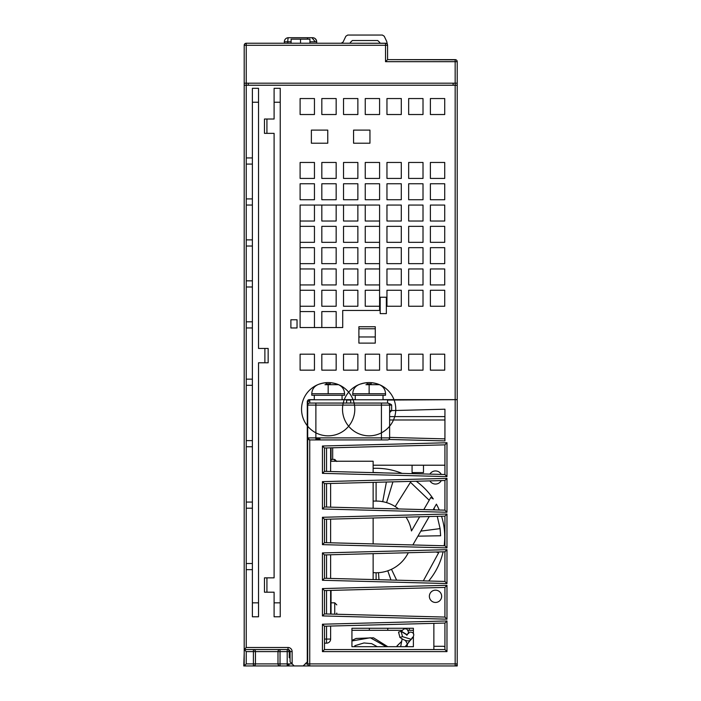 <?xml version="1.0" encoding="UTF-8"?>
<svg xmlns="http://www.w3.org/2000/svg" width="701" height="701" viewBox="0 0 701 701"><rect width="100%" height="100%" fill="white"/><g stroke="black" fill="none" stroke-linecap="round" stroke-linejoin="round"><path stroke-width="1.05" d="M417.919 536.16L440.622 535.766L440.097 528.615L420.845 531.113L420.381 531.901L420.845 531.113M408.359 552.73L407.15 554.824A35.847 35.847 0 0 1 373.134 572.629L376.104 572.752L376.104 579.631M378.978 579.709L378.505 572.664L376.516 572.743M380.783 501.364L383.78 501.89M384.139 501.969L385.305 502.258M373.134 501.057L378.566 501.136M376.104 482.297L376.104 501.057A35.847 35.847 0 0 1 398.527 508.935M406.019 517.154A35.847 35.847 0 0 1 411.461 530.972L419.645 516.795M396.004 507.086L397.853 508.409M390.255 569.834L389.029 570.342M402.523 561.124L401.91 561.79M433.972 508.356L434.699 509.881L439.229 510.004A68.619 68.619 0 0 0 436.408 504.15L433.122 509.837M429.249 516.541L412.845 544.949L444.154 545.772A68.619 68.619 0 0 0 441.534 516.216M423.798 509.601L430.782 497.508L433.279 498.954A68.619 68.619 0 0 0 416.236 481.245L392.919 481.859L386.584 502.608M373.134 468.347A68.619 68.619 0 0 1 402.076 473.385L384.472 472.921M373.134 465.21L412.074 465.21L412.074 472.597L423.492 472.597L423.492 465.21L444.925 465.21M429.897 480.886A6.554 6.554 0 0 0 441.288 480.588L429.897 480.886M441.288 474.411A6.554 6.554 0 0 0 429.897 474.113L441.288 474.411M428.67 581.006A68.619 68.619 0 0 0 443.085 551.818L435.969 552.011L438.668 552.686L423.334 580.866L428.67 581.006M443.698 480.527L373.134 482.367L373.134 508.269L330.627 507.156L330.627 483.48M446.975 478.389L444.933 480.492L444.925 510.153L444.933 480.492L324.484 483.646L324.484 506.998L444.933 510.153L446.975 512.256L446.975 478.389L322.434 481.648L324.484 483.646L324.484 506.998L322.434 508.987L322.434 481.648M387.574 400.069L457.218 399.649L383.026 399.649M355.249 399.649L342.062 399.649M314.285 399.649L309.325 399.649A2.05 2.05 0 0 0 307.275 401.699L307.275 661.84L303.183 665.932L294.166 665.932L290.074 661.84L290.074 651.597A2.05 2.05 90 0 0 288.023 649.547L244.193 649.547L244.193 85.233L246.235 85.233L246.235 83.182L457.218 83.182L457.218 61.679L457.218 399.649L455.168 399.649L457.218 399.649M308.948 400.227A2.05 2.05 0 0 1 309.737 400.069L307.686 402.12L307.686 437.88L307.686 405.108A2.05 2.05 -90 0 1 309.737 403.057L315.888 403.057L309.737 403.057L309.737 399.78L346.609 399.78L346.609 403.057L387.574 403.057C390.22 403.855 391.579 404.53 391.657 405.09L389.625 405.108L389.625 437.88A2.05 2.05 56.2 0 1 387.574 439.93A2.05 2.05 0 0 0 388.897 439.448L389.178 439.159M346.609 400.069L350.702 400.069M455.168 400.069L455.168 665.95A2.05 2.05 0 0 0 457.218 663.9A2.05 2.05 0 0 1 455.168 665.95L309.737 665.95A2.05 2.05 104.9 0 1 307.686 663.9L307.686 437.88L309.737 439.93L309.737 663.9L457.218 663.9L457.218 400.271M244.193 653.253L243.782 665.95L253.403 665.95L253.403 663.9L255.453 663.9L255.453 651.615L255.453 663.9A2.05 2.05 -142.1 0 1 253.403 665.95L457.218 665.95L457.218 664.049M246.235 569.659L252.386 569.659L252.386 563.516L246.235 563.516L246.235 647.496L244.193 649.547L244.193 665.95L246.235 665.95L244.193 665.95L246.235 663.9L253.403 663.9L253.403 651.615L246.235 651.615L246.235 663.9M255.453 663.9A2.05 2.05 0 0 1 253.403 665.95L280.032 665.95A2.05 2.05 -90 0 1 277.99 663.9L277.99 651.615A2.05 2.05 -66.6 0 1 280.032 649.564L253.403 649.564A2.05 2.05 131.3 0 1 255.453 651.615L253.403 651.615L253.403 649.564A2.05 2.05 131.3 0 1 255.453 651.615L277.99 651.615L277.99 663.9L280.032 663.9L280.032 665.95A2.05 2.05 -90 0 1 277.99 663.9L255.453 663.9L255.453 651.615M305.215 663.9L309.737 663.9L309.737 665.95L273.276 665.95M427.724 665.95L419.531 665.95M457.218 649.564L457.218 665.95L455.422 665.932L457.218 665.932M433.866 649.564L433.866 623.347L444.925 623.058L324.484 626.212L322.434 624.214L324.484 626.212L324.484 649.564L444.933 649.564L444.933 623.058L446.975 620.955L446.975 651.615L322.434 651.615L324.484 649.564L441.656 649.564M433.866 616.784L332.265 614.129M336.778 613.06L336.778 614.242C336.778 602.159 336.778 602.159 336.778 614.242L336.208 614.225M444.933 617.073L446.975 619.176L446.975 585.309L444.933 587.412L444.925 617.073L444.925 587.412L324.484 590.566L324.484 613.918L444.933 617.073L444.933 587.412L331.038 590.4L331.038 614.094L335.516 614.207M383.885 615.478L373.239 615.198M444.925 623.058L444.925 647.023L444.925 623.058M446.975 549.672L444.933 551.775L444.925 581.436L446.975 583.539L446.975 549.672L322.434 552.931L324.484 554.929L324.484 578.281L444.933 581.436L444.933 551.775L324.484 554.929M446.975 514.026L444.933 516.129L444.925 545.79L446.975 547.893L446.975 514.026L322.434 517.294L324.484 519.283L324.484 542.635L444.933 545.79L444.933 516.129L324.484 519.283M331.038 461.232L331.038 447.834L444.925 444.846L444.925 474.507L446.975 476.61L446.975 442.743L322.434 446.011L324.484 448L324.484 471.352L444.933 474.507L444.933 444.846L324.484 448M389.625 419.987L444.933 419.987L444.925 438.87L389.625 437.415L389.625 437.888M252.763 649.564L287.375 649.564M244.193 663.9L244.193 665.521M350.298 43.243L350.298 42.498L350.298 43.243M379.793 43.243L379.793 42.498L379.793 43.243M379.793 42.498L377.743 40.527L352.34 40.527L350.298 42.498M244.193 82.981L244.193 45.293L244.728 43.9M244.78 43.848L246.235 43.243L385.524 43.243A2.05 2.05 0 0 1 387.574 45.293L387.574 59.629L387.574 45.285L387.574 59.629L455.168 59.839M341.221 43.243L343.069 42.078L345.873 36.215L347.722 35.05L382.369 35.05L384.218 36.215L386.698 41.403L387.574 45.285L385.524 45.293L385.524 43.243L341.773 43.243M246.235 647.496L288.023 647.496L288.023 649.547L287.182 649.555L287.988 649.722M457.218 85.233L455.168 85.233L455.168 83.182L455.168 85.233L246.235 85.233L246.235 83.182L244.193 83.182L244.193 85.233M311.375 143.214L327.761 143.214L327.761 130.106L311.375 130.106L311.375 143.214M353.567 143.214L369.953 143.214L369.953 130.106L353.567 130.106L353.567 143.214M314.451 370.154L314.451 354.18L300.107 354.18L300.107 370.154L314.451 370.154M314.451 199.732L314.451 183.758L300.107 183.758L300.107 199.732L314.451 199.732M314.451 98.552L300.107 98.552L300.107 114.526L314.451 114.526L314.451 98.552M314.451 162.457L300.107 162.457L300.107 178.431L314.451 178.431L314.451 162.457M365.247 183.758L365.247 199.732L379.583 199.732L379.583 183.758L365.247 183.758M379.583 178.431L379.583 162.457L365.247 162.457L365.247 178.431L379.583 178.431M357.869 178.431L357.869 162.457L343.534 162.457L343.534 178.431L357.869 178.431M401.296 268.965L386.961 268.965L386.961 284.948L401.296 284.948L401.296 268.965M401.296 290.275L386.961 290.275L386.961 306.249L401.296 306.249L401.296 290.275M365.247 98.552L365.247 114.526L379.583 114.526L379.583 98.552L365.247 98.552M408.665 183.758L408.665 199.732L423.01 199.732L423.01 183.758L408.665 183.758M423.01 284.948L423.01 268.965L408.665 268.965L408.665 284.948L423.01 284.948M408.665 247.663L408.665 263.646L423.01 263.646L423.01 247.663L408.665 247.663M423.01 162.457L408.665 162.457L408.665 178.431L423.01 178.431L423.01 162.457M401.296 178.431L401.296 162.457L386.961 162.457L386.961 178.431L401.296 178.431M423.01 221.034L423.01 205.06L408.665 205.06L408.665 221.034L423.01 221.034M401.296 183.758L386.961 183.758L386.961 199.732L401.296 199.732L401.296 183.758M408.665 114.526L423.01 114.526L423.01 98.552L408.665 98.552L408.665 114.526M408.665 242.344L423.01 242.344L423.01 226.362L408.665 226.362L408.665 242.344M386.961 221.034L401.296 221.034L401.296 205.06L386.961 205.06L386.961 221.034M401.296 242.344L401.296 226.362L386.961 226.362L386.961 242.344L401.296 242.344M444.723 162.457L430.379 162.457L430.379 178.431L444.723 178.431L444.723 162.457M401.296 247.663L386.961 247.663L386.961 263.646L401.296 263.646L401.296 247.663M430.379 242.344L444.723 242.344L444.723 226.362L430.379 226.362L430.379 242.344M444.723 247.663L430.379 247.663L430.379 263.646L444.723 263.646L444.723 247.663M386.961 114.526L401.296 114.526L401.296 98.552L386.961 98.552L386.961 114.526M444.723 98.552L430.379 98.552L430.379 114.526L444.723 114.526L444.723 98.552M336.156 98.552L321.82 98.552L321.82 114.526L336.156 114.526L336.156 98.552M336.156 354.18L321.82 354.18L321.82 370.154L336.156 370.154L336.156 354.18M336.156 183.758L321.82 183.758L321.82 199.732L336.156 199.732L336.156 183.758M336.156 162.457L321.82 162.457L321.82 178.431L336.156 178.431L336.156 162.457M357.869 98.552L343.534 98.552L343.534 114.526L357.869 114.526L357.869 98.552M357.869 199.732L357.869 183.758L343.534 183.758L343.534 199.732L357.869 199.732M444.723 268.965L430.379 268.965L430.379 284.948L444.723 284.948L444.723 268.965M444.723 205.06L430.379 205.06L430.379 221.034L444.723 221.034L444.723 205.06M444.723 183.758L430.379 183.758L430.379 199.732L444.723 199.732L444.723 183.758M444.723 290.275L430.379 290.275L430.379 306.249L444.723 306.249L444.723 290.275M444.723 370.154L444.723 354.18L430.379 354.18L430.379 370.154L444.723 370.154M343.534 354.18L343.534 370.154L357.869 370.154L357.869 354.18L343.534 354.18M386.961 354.18L386.961 370.154L401.296 370.154L401.296 354.18L386.961 354.18M365.247 370.154L379.583 370.154L379.583 354.18L365.247 354.18L365.247 370.154M423.01 354.18L408.665 354.18L408.665 370.154L423.01 370.154L423.01 354.18M423.01 306.249L423.01 290.275L408.665 290.275L408.665 306.249L423.01 306.249M300.107 327.551L342.719 327.551L342.719 310.464L379.583 310.464L379.583 205.06L300.107 205.06L300.107 327.551M266.923 592.196L266.923 577.852L264.47 577.852L264.47 592.196L274.1 592.196L274.1 616.775L280.242 616.775L280.242 88.308L274.1 88.308L274.1 119.021L264.47 119.021L264.47 133.356L266.923 133.356L266.923 119.021M274.1 133.356L274.1 577.852L274.1 133.356L266.923 133.356M258.529 102.241L258.529 88.308L252.386 88.308L252.386 102.241L258.529 102.241L258.529 348.441L264.882 348.441L264.882 362.776L258.529 362.776L258.529 616.775L252.386 616.775L252.386 602.842L258.529 602.842M321.82 327.551L321.82 311.577L336.156 311.577L336.156 327.551M314.451 327.551L314.451 311.577L300.107 311.577M300.107 221.034L314.451 221.034L314.451 205.06M336.156 205.06L336.156 221.034L321.82 221.034L321.82 205.06M365.247 205.06L365.247 221.034L379.583 221.034M379.583 290.275L365.247 290.275L365.247 306.249L379.583 306.249M300.107 306.249L314.451 306.249L314.451 290.275L300.107 290.275M300.107 284.948L314.451 284.948L314.451 268.965L300.107 268.965M300.107 263.646L314.451 263.646L314.451 247.663L300.107 247.663M300.107 242.344L314.451 242.344L314.451 226.362L300.107 226.362M343.534 205.06L343.534 221.034L357.869 221.034L357.869 205.06M379.583 226.362L365.247 226.362L365.247 242.344L379.583 242.344M379.583 247.663L365.247 247.663L365.247 263.646L379.583 263.646M379.583 268.965L365.247 268.965L365.247 284.948L379.583 284.948M321.82 290.275L321.82 306.249L336.156 306.249L336.156 290.275L321.82 290.275M357.869 263.646L357.869 247.663L343.534 247.663L343.534 263.646L357.869 263.646M357.869 284.948L357.869 268.965L343.534 268.965L343.534 284.948L357.869 284.948M357.869 290.275L343.534 290.275L343.534 306.249L357.869 306.249L357.869 290.275M321.82 268.965L321.82 284.948L336.156 284.948L336.156 268.965L321.82 268.965M321.82 242.344L336.156 242.344L336.156 226.362L321.82 226.362L321.82 242.344M321.82 247.663L321.82 263.646L336.156 263.646L336.156 247.663L321.82 247.663M343.534 226.362L343.534 242.344L357.869 242.344L357.869 226.362L343.534 226.362M252.386 569.659L252.386 602.842M246.235 502.065L246.235 508.207L252.386 508.207L252.386 446.756L246.235 446.756L246.235 502.065L252.386 502.065M252.386 327.954L252.386 321.812L246.235 321.812L246.235 327.954L252.386 327.954L252.386 379.162L246.235 379.162L246.235 385.305L252.386 385.305L252.386 440.614L246.235 440.614L246.235 446.756M252.386 280.838L246.235 280.838L246.235 286.989L252.386 286.989L252.386 157.935L246.235 157.935L246.235 164.087L252.386 164.087M252.386 239.873L246.235 239.873L246.235 246.016L252.386 246.016M252.386 198.909L246.235 198.909L246.235 205.051L252.386 205.051M288.023 649.547A2.05 2.05 0 0 1 290.074 651.597L290.074 657.757L289.25 657.757L289.25 651.615L289.25 657.757M289.101 650.826L289.25 651.615L277.99 651.615M244.193 651.615L244.193 649.564L253.403 649.564M309.001 403.198L308.335 403.618M388.897 439.448L444.933 440.911L444.933 409.209L391.64 410.602L391.657 405.09M317.93 403.057L309.737 403.057M389.625 410.655L391.622 410.602L389.625 412.652L391.622 410.602M330.627 461.232L373.134 461.232L373.134 472.632L330.627 471.519L330.627 447.843M373.134 518.013L373.134 543.915L330.627 542.802L330.627 519.126M373.134 553.65L373.134 579.552L330.627 578.439L330.627 554.771M443.698 646.287L444.925 647.023L443.698 646.287L433.866 646.287M330.627 590.408L330.627 614.085M446.975 585.309L322.434 588.577L324.484 590.566M324.484 613.918L322.434 615.916L322.434 588.577M324.484 578.281L322.434 580.279L322.434 552.931M441.656 596.306A6.143 6.143 0 0 0 435.505 590.163A6.143 6.143 0 0 0 429.363 596.306A6.143 6.143 0 0 1 435.505 590.163A6.143 6.143 0 0 1 441.656 596.306A6.143 6.143 0 0 1 435.505 602.448A6.143 6.143 0 0 1 429.363 596.306M332.677 447.79L332.677 459.418M443.698 474.472L444.767 474.507M457.218 402.12L457.218 406.887M457.218 476.829L457.218 478.17M440.097 528.615L437.266 516.33L441.534 516.225M457.218 512.466L457.218 513.815M457.218 548.112L457.218 549.453M378.978 579.701L390.956 580.016M406.063 616.056L416.306 616.328M433.866 623.347L330.627 626.054L330.627 639.067A4.101 4.101 89.8 0 1 326.535 643.159L324.484 643.159L326.535 643.159A4.101 4.101 0 0 0 330.627 639.067L330.627 627.158M457.218 619.395L457.218 620.744M443.698 581.401L444.767 581.427M457.218 583.749L457.218 585.098M457.218 441.183L457.218 442.533M324.484 471.352L322.434 473.35L322.434 446.011M444.933 444.846L446.975 442.743M324.484 542.635L322.434 544.633L322.434 517.294M244.193 95.678L244.193 104.081M455.168 60.137L455.168 60.759M455.168 59.629A2.05 2.05 0 0 1 457.218 61.679L455.159 61.679L455.168 59.629L387.574 59.629L387.574 45.293M455.168 83.182L455.159 61.679L385.524 61.679L387.574 59.629M385.524 61.679L385.524 45.293L244.193 45.293A2.05 2.05 90 0 1 246.235 43.243L246.235 83.182M385.532 43.243L345.83 43.243L386.041 43.313M413.388 633.87L413.388 628.262L351.937 628.262L351.937 646.699L413.388 646.699L413.388 636.377M446.975 651.615L444.933 649.564M324.484 626.212L324.484 639.067L326.535 639.067L326.535 626.159M330.627 626.054L330.627 639.067L326.535 639.067L326.535 643.159M354.829 646.699L354.794 645.84M355.03 646.699L355.092 645.621M401.752 641.336L397.353 645.665M386.251 646.699L370.33 637.77L351.937 640.959M408.814 633.432L408.341 632.863L407.15 634.764M398.527 632.065L401.121 631.356L402.523 636.666L399.938 637.375L398.527 632.065M407.535 643.921L410.602 639.873M412.46 637.419L411.268 639.33L402.523 636.666M405.616 640.749L407.465 644.009M401.761 631.513L406.361 634.274M351.937 630.304L369.348 630.304L369.348 628.262M369.348 630.304L387.784 630.304L387.784 628.262M408.078 630.304L409.288 630.304L409.288 628.262M387.784 630.304L402.137 630.304M409.288 630.304L413.388 630.304M406.86 635.308L408.341 632.863M381.432 439.93L387.574 439.93A2.05 2.05 56.2 0 0 389.625 437.88L381.432 437.88L381.432 405.108L315.879 405.108L315.879 439.93L309.737 439.93L381.432 439.93L381.432 437.88L307.686 437.88L309.737 439.93L308.957 439.781M308.309 439.352L307.686 437.88M309.737 665.95L308.904 665.775M308.256 665.319L307.835 664.671M287.208 665.95L287.208 663.9L289.25 663.9L287.208 665.95A2.05 2.05 0 0 0 289.25 663.9L292.133 663.9L292.124 651.597A4.101 4.101 90 0 0 288.023 647.496M287.208 649.564A2.05 2.05 121 0 1 289.25 651.615A2.05 2.05 121 0 0 287.208 649.564L287.208 663.9L280.032 663.9L280.032 649.564M244.193 649.564L246.235 651.615M307.686 405.108L315.879 405.108L315.879 403.057L346.609 403.057M315.879 403.057L319.726 403.057M336.62 403.057L360.691 403.057M388.275 403.18L387.574 403.057L387.574 399.78L350.702 399.78L350.702 403.057M377.585 403.057L381.432 403.057L381.432 405.108L389.625 405.108L389.546 404.547M388.889 403.539L389.292 403.986M387.574 403.057A2.05 2.05 126.7 0 1 389.625 405.108A2.05 2.05 126.7 0 0 387.574 403.057M328.173 393.743L311.787 393.743L311.787 395.276L344.559 395.276L344.559 393.743L328.173 393.743L328.173 384.691L324.966 384.691M344.559 393.743C344.366 389.528 342.368 386.505 338.565 384.691A26.629 26.629 0 0 0 301.745 412.468A26.629 26.629 0 0 0 344.209 430.467A26.629 26.629 0 0 0 338.565 384.691L328.173 384.691L328.173 383.868A25.341 25.341 0 0 1 330.224 383.955L330.224 382.737A26.55 26.55 0 0 1 331.634 382.886A26.55 26.55 0 0 0 330.224 382.737L330.224 384.691M331.634 382.886A26.55 26.55 0 0 1 336.366 383.955L336.366 383.868A26.629 26.629 0 0 1 338.565 384.691M330.224 383.955A25.341 25.341 0 0 0 326.123 383.955A25.341 25.341 0 0 1 328.173 383.868M326.123 383.955L326.123 382.737A26.55 26.55 0 0 0 324.712 382.886A26.55 26.55 0 0 1 326.123 382.737L326.123 383.955M324.712 382.886A26.55 26.55 0 0 0 319.98 383.955L319.98 383.868A26.629 26.629 0 0 0 317.781 384.691C313.978 386.505 311.971 389.528 311.787 393.743M390.86 410.768L390.229 411.198M389.782 411.855L389.625 412.652M369.138 393.743L352.752 393.743L352.752 395.276L385.524 395.276L385.524 393.743L369.138 393.743L369.138 384.691L365.931 384.691M385.524 393.743C385.34 389.528 383.342 386.505 379.53 384.691A26.629 26.629 0 0 0 342.71 412.468A26.629 26.629 0 0 0 385.173 430.467A26.629 26.629 0 0 0 379.53 384.691L369.138 384.691L369.138 383.868A25.341 25.341 0 0 1 371.188 383.955L371.188 382.737A26.55 26.55 0 0 1 372.599 382.886A26.55 26.55 0 0 0 371.188 382.737L371.188 384.691M372.599 382.886A26.55 26.55 0 0 1 377.331 383.955L377.331 383.868A26.629 26.629 0 0 1 379.53 384.691M371.188 383.955A25.341 25.341 0 0 0 367.096 383.955A25.341 25.341 0 0 1 369.138 383.868M367.096 383.955L367.096 382.737A26.55 26.55 0 0 0 365.677 382.886A26.55 26.55 0 0 1 367.096 382.737L367.096 383.955M365.677 382.886A26.55 26.55 0 0 0 360.945 383.955L360.945 383.868A26.629 26.629 0 0 0 358.746 384.691C354.943 386.505 352.945 389.528 352.752 393.743M252.386 321.812L252.386 286.989M252.386 379.162L252.386 385.305M252.386 440.614L252.386 446.756M252.386 563.516L252.386 508.207M252.386 157.935L252.386 102.241M264.882 362.776L268.159 362.776L268.159 348.441L264.882 348.441M386.347 297.233L380.196 297.233L380.196 313.619L386.347 313.619L386.347 297.233M375.28 328.778L375.28 326.736L358.894 326.736L358.894 328.778L375.28 328.778L375.28 336.971L358.894 336.971L358.894 328.778M358.894 336.971L358.894 343.122L375.28 343.122L375.28 336.971M297.04 319.77L290.889 319.77L290.889 327.963L297.04 327.963L297.04 319.77M274.1 602.842L280.242 602.842M274.1 102.241L280.242 102.241M266.923 577.852L274.1 577.852M312.602 37.714A4.101 4.101 176 0 1 316.703 41.806L315.266 41.806L311.901 37.714L312.602 37.714A4.101 4.101 176 0 1 316.703 41.806L316.703 43.243M287.796 41.806L284.334 41.806A4.101 4.101 0 0 1 288.435 37.714L288.435 37.714A4.101 0.64 90 0 0 287.866 39.948A4.101 0.64 90 0 0 287.796 41.482A4.101 0.64 90 0 0 287.796 41.806L287.796 43.243L287.796 41.806L291.099 41.806M284.334 43.243L284.334 41.806M307.38 39.151A4.101 0.64 -90 0 1 307.87 37.714L288.435 37.714A4.101 4.101 0 0 0 284.79 39.948A4.101 4.101 0 0 1 288.435 37.714L288.435 37.714M309.938 43.243L309.938 39.151L291.099 39.151L291.099 43.243M300.519 39.151L300.519 43.243M423.492 465.21L412.074 465.21M384.49 472.93L373.134 472.448M386.4 482.025L382.711 501.671M429.205 500.242L410.453 482.279L395.189 506.56M387.784 570.789L390.965 580.016M396.626 580.165L391.473 569.3M455.168 399.649L455.168 85.233M246.235 85.233L246.235 157.935M246.235 327.954L246.235 379.162M246.235 508.207L246.235 563.516M246.235 385.305L246.235 440.614M246.235 286.989L246.235 321.812M246.235 246.016L246.235 280.838M246.235 205.051L246.235 239.873M246.235 164.087L246.235 198.909M292.124 651.597L290.074 651.597L290.074 661.84L290.074 651.597M322.434 473.35L446.975 476.61M322.434 508.987L446.975 512.256M322.434 544.633L446.975 547.893M322.434 580.279L446.975 583.539M322.434 615.916L446.975 619.176M446.975 620.955L322.434 624.214L322.434 651.615M315.879 438.992L319.98 438.992M334.727 614.19L334.727 602.825L331.038 602.825M326.535 613.971L326.535 590.514M326.535 578.334L326.535 554.877M334.727 461.232L334.727 459.418L331.038 459.418M326.535 471.405L326.535 447.948M326.535 507.051L326.535 483.594M326.535 542.688L326.535 519.231M453.118 85.233L453.118 83.182M248.285 83.182L248.285 85.233M315.266 41.806L309.938 41.806M389.625 416.604L444.933 416.604M334.727 602.825L336.778 604.875M334.727 459.418L336.778 461.468M387.784 646.699L373.493 637.805L356.055 638.462L351.937 640.372M405.415 646.427L410.733 639.776M399.929 637.375C398.299 636.079 407.772 644.184 411.268 639.33C417.559 632.617 410.138 630.926 408.227 632.968M406.93 634.948L401.121 631.356M402.155 638.804L400.665 646.699M401.349 631.399L403.785 628.999L405.818 628.762L407.132 629.305L408.771 632.539M397.038 645.91L401.761 641.292M354.846 645.691L363.959 642.966L371.635 643.641L377.296 646.699M407.553 643.807L406.966 646.699M407.132 634.782L407.64 634.265M342.062 399.78L342.062 395.276M314.285 399.78L314.285 395.276M383.026 399.78L383.026 395.276M355.249 399.78L355.249 395.276M307.87 37.714L312.602 37.714C314.802 37.784 316.169 39.151 316.703 41.806"/></g></svg>
